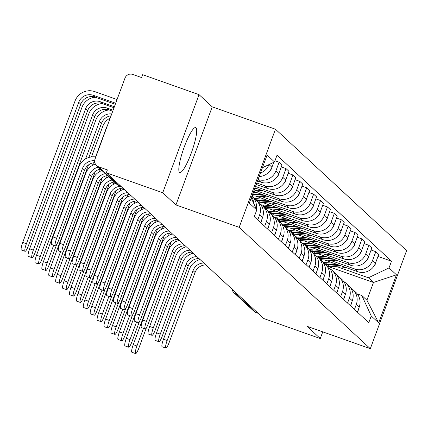 <?xml version="1.0" encoding="UTF-8"?>
<svg xmlns="http://www.w3.org/2000/svg" width="428" height="428" viewBox="0 0 428 428"><rect width="100%" height="100%" fill="white"/><g stroke="black" fill="none" stroke-linecap="round" stroke-linejoin="round"><path stroke-width="0.64" d="M179.503 172.35A23.856 4.333 109.5 0 0 179.797 172.532A23.856 4.333 109.5 0 0 191.53 152.363A23.856 4.333 109.5 0 0 196.008 127.731A23.856 4.333 109.5 0 0 195.714 127.549A23.856 4.333 109.5 0 0 183.981 147.719A23.856 4.333 109.5 0 0 179.503 172.35M199.036 94.636L162.747 192.739L106.321 172.778L263.846 318.576L320.272 338.543L307.079 326.329L370.311 348.702L406.6 250.594L275.461 129.219L212.229 106.845L199.036 94.636L142.61 74.67L141.556 77.532L132.766 74.418A6.115 5.997 -47.2 0 0 124.976 78.131L95.032 159.077A6.115 5.997 -47.2 0 0 98.59 166.808L118.647 185.367A6.115 1.113 109.5 0 0 118.722 185.415A6.115 1.113 109.5 0 0 118.807 185.426M162.747 192.739L175.94 204.953L239.172 227.327L370.311 348.702M106.321 172.778L107.38 169.916L98.59 166.808M320.272 338.543L322.739 331.871M258.186 313.339L256.115 312.606A6.115 5.997 132.8 0 1 254.072 311.375L234.02 292.811A6.115 5.997 -47.2 0 0 236.058 294.041L256.115 312.606M324.547 259.973L357.594 271.668A14.071 13.792 -47.2 0 0 375.506 263.124L378.732 254.398L375.811 251.696L372.579 260.417A14.071 13.792 132.8 0 1 354.673 268.961L330.464 260.395M356.289 304.469L359.21 307.17A14.071 13.792 -47.2 0 0 355.721 292.228L352.8 289.526A14.071 13.792 132.8 0 1 356.289 304.469L354.448 309.444M359.21 307.17L357.369 312.151M371.081 250.022L375.811 251.696M350.623 287.884A14.071 13.792 132.8 0 1 352.8 289.526M317.64 253.579L350.687 265.274A14.071 13.792 -47.2 0 0 368.599 256.73L371.825 248.005L368.904 245.303L365.673 254.029A14.071 13.792 132.8 0 1 347.766 262.567L323.557 254.002M350.462 305.758L352.303 300.777A14.071 13.792 -47.2 0 0 348.815 285.84L345.894 283.133A14.071 13.792 132.8 0 1 349.382 298.075L347.541 303.056M364.175 243.628L368.904 245.303M343.716 281.49A14.071 13.792 132.8 0 1 345.894 283.133M310.733 247.186L343.78 258.881A14.071 13.792 -47.2 0 0 361.692 250.337L364.918 241.617L361.997 238.91L358.771 247.635A14.071 13.792 132.8 0 1 340.859 256.174L316.65 247.609M343.556 299.365L345.396 294.384A14.071 13.792 -47.2 0 0 341.913 279.447L338.987 276.739A14.071 13.792 132.8 0 1 342.475 291.682L340.635 296.663M357.268 237.235L361.997 238.91M336.809 275.097A14.071 13.792 132.8 0 1 338.987 276.739M303.827 240.798L336.873 252.488A14.071 13.792 -47.2 0 0 354.785 243.944L358.011 235.223L355.09 232.516L351.864 241.242A14.071 13.792 132.8 0 1 333.952 249.781L309.744 241.215M336.649 292.971L338.489 287.996A14.071 13.792 -47.2 0 0 335.006 273.053L332.08 270.346A14.071 13.792 132.8 0 1 335.568 285.289L333.728 290.27M350.361 230.842L355.09 232.516M329.902 268.704A14.071 13.792 132.8 0 1 332.08 270.346M296.925 234.405L329.967 246.095A14.071 13.792 -47.2 0 0 347.878 237.551L351.104 228.83L348.183 226.123L344.957 234.849A14.071 13.792 132.8 0 1 327.046 243.393L302.837 234.828M329.742 286.583L331.582 281.603A14.071 13.792 -47.2 0 0 328.099 266.66L325.173 263.953A14.071 13.792 132.8 0 1 328.661 278.895L326.821 283.876M343.454 224.454L348.183 226.123M322.996 262.316A14.071 13.792 132.8 0 1 325.173 263.953M290.018 228.012L323.06 239.701A14.071 13.792 -47.2 0 0 340.972 231.163L344.198 222.437L341.276 219.73L338.05 228.456A14.071 13.792 132.8 0 1 320.139 237L295.93 228.434M322.835 280.19L324.675 275.209A14.071 13.792 -47.2 0 0 321.193 260.267L318.272 257.565A14.071 13.792 132.8 0 1 321.754 272.502L319.914 277.483M336.547 218.061L341.276 219.73M316.089 255.923A14.071 13.792 132.8 0 1 318.272 257.565M283.111 221.618L316.153 233.308A14.071 13.792 -47.2 0 0 334.065 224.77L337.291 216.044L334.37 213.342L331.144 222.062A14.071 13.792 132.8 0 1 313.232 230.606L289.023 222.041M315.928 273.797L317.769 268.816A14.071 13.792 -47.2 0 0 314.286 253.874L311.365 251.172A14.071 13.792 132.8 0 1 314.848 266.109L313.007 271.09M329.64 211.667L334.37 213.342M309.182 249.529A14.071 13.792 132.8 0 1 311.365 251.172M276.204 215.225L309.246 226.915A14.071 13.792 -47.2 0 0 327.158 218.376L330.384 209.65L327.463 206.949L324.237 215.669A14.071 13.792 132.8 0 1 306.325 224.213L282.116 215.648M309.021 267.404L310.862 262.423A14.071 13.792 -47.2 0 0 307.379 247.48L304.458 244.779A14.071 13.792 132.8 0 1 307.941 259.721L306.1 264.697M322.733 205.274L327.463 206.949M302.275 243.136A14.071 13.792 132.8 0 1 304.458 244.779M269.298 208.832L302.339 220.527A14.071 13.792 -47.2 0 0 320.251 211.983L323.477 203.257L320.556 200.555L317.33 209.276A14.071 13.792 132.8 0 1 299.418 217.82L275.209 209.255M302.115 261.01L303.955 256.03A14.071 13.792 -47.2 0 0 300.472 241.092L297.551 238.385A14.071 13.792 132.8 0 1 301.034 253.328L299.193 258.309M315.827 198.881L320.556 200.555M295.368 236.743A14.071 13.792 132.8 0 1 297.551 238.385M262.391 202.439L295.432 214.134A14.071 13.792 -47.2 0 0 313.344 205.59L316.57 196.869L313.649 194.162L310.423 202.888A14.071 13.792 132.8 0 1 292.511 211.427L268.303 202.861M295.208 254.617L297.048 249.636A14.071 13.792 -47.2 0 0 293.565 234.699L290.644 231.992A14.071 13.792 132.8 0 1 294.127 246.935L292.287 251.915M308.92 192.488L313.649 194.162M288.461 230.35A14.071 13.792 132.8 0 1 290.644 231.992M255.484 196.045L288.525 207.741A14.071 13.792 -47.2 0 0 306.437 199.197L309.663 190.476L306.742 187.769L303.516 196.495A14.071 13.792 132.8 0 1 285.604 205.033L261.396 196.468M288.301 248.224L290.147 243.243A14.071 13.792 -47.2 0 0 286.658 228.306L283.737 225.599A14.071 13.792 132.8 0 1 287.22 240.541L285.38 245.522M302.013 186.094L306.742 187.769M281.554 223.956A14.071 13.792 132.8 0 1 283.737 225.599M253.633 191.444L281.619 201.347A14.071 13.792 -47.2 0 0 299.53 192.803L302.757 184.083L299.835 181.376L296.609 190.102A14.071 13.792 132.8 0 1 278.698 198.64L254.494 190.08M281.394 241.831L283.24 236.855A14.071 13.792 -47.2 0 0 279.752 221.913L276.83 219.206A14.071 13.792 132.8 0 1 280.313 234.148L278.473 239.129M295.106 179.701L299.835 181.376M274.648 217.563A14.071 13.792 132.8 0 1 276.83 219.206M254.928 187.951L274.712 194.954A14.071 13.792 -47.2 0 0 292.624 186.415L295.85 177.69L292.929 174.982L289.703 183.708A14.071 13.792 132.8 0 1 271.791 192.252L255.473 186.474M274.487 235.443L276.333 230.462A14.071 13.792 -47.2 0 0 272.845 215.519L269.924 212.818A14.071 13.792 132.8 0 1 273.406 227.755L271.566 232.736M288.199 173.313L292.929 174.982M267.746 211.175A14.071 13.792 132.8 0 1 269.924 212.818M256.217 184.463L267.81 188.561A14.071 13.792 -47.2 0 0 285.717 180.022L288.943 171.296L286.022 168.595L282.796 177.315A14.071 13.792 132.8 0 1 264.884 185.859L256.763 182.986M267.58 229.05L269.426 224.069A14.071 13.792 -47.2 0 0 265.938 209.126L263.017 206.424A14.071 13.792 132.8 0 1 266.5 221.362L264.659 226.342M281.292 166.92L286.022 168.595M260.839 204.782A14.071 13.792 132.8 0 1 263.017 206.424M257.512 180.969L260.903 182.168A14.071 13.792 -47.2 0 0 278.81 173.629L282.036 164.903L279.115 162.201L275.889 170.922A14.071 13.792 132.8 0 1 258.057 179.493M260.673 222.656L262.519 217.675A14.071 13.792 -47.2 0 0 259.031 202.733L256.11 200.031A14.071 13.792 132.8 0 1 259.598 214.968L257.752 219.949M274.979 160.735L279.115 162.201M253.932 198.389A14.071 13.792 132.8 0 1 256.11 200.031M259.143 176.55A14.071 13.792 -47.2 0 0 271.903 167.236L273.717 162.34M256.26 208.928A14.071 13.792 -47.2 0 0 252.124 196.34L251.899 196.131M268.955 164.609A14.071 13.792 132.8 0 1 260.454 173.014M251.68 196.72A14.071 13.792 132.8 0 1 253.553 203.043M327.677 266.269L373.473 282.475L368.385 277.761L337.371 266.788M357.225 293.87L361.826 295.497L366.914 300.21L373.473 282.475L396.456 274.803L378.684 322.856L371.242 315.971L361.826 295.497M251.22 197.971L256.752 210.004L254.269 216.723L368.759 322.691L371.242 315.971M256.752 210.004L249.315 203.118L267.093 155.064L274.53 161.95L262.407 167.733M368.385 277.761L389.02 267.917L391.508 261.198L277.018 155.23L274.53 161.95M389.02 267.917L396.456 274.803M275.461 129.219L239.172 227.327M212.229 106.845L175.94 204.953M377.983 256.415L391.508 261.198M378.684 322.856L366.914 300.21M165.834 348.108L162.148 346.803A7.035 1.279 -70.5 0 1 163.475 339.227L167.161 340.533A7.035 1.279 109.5 0 0 165.834 348.108A7.035 1.279 109.5 0 0 169.199 342.416L195.066 272.486A11.47 11.246 132.8 0 1 205.836 264.884M358.562 308.92A7.645 7.495 132.8 0 1 357.423 312.001M167.161 340.533L193.033 270.603A11.47 11.246 132.8 0 1 203.798 262.995M200.079 259.555A15.445 15.141 -47.2 0 0 189.347 269.298L163.475 339.227M135.59 353.582L131.904 352.276A7.035 1.279 -70.5 0 1 133.236 344.7L136.923 346.006A7.035 1.279 109.5 0 0 135.59 353.582A7.035 1.279 109.5 0 0 138.956 347.889L146.451 327.634M325.799 264.531A18.351 17.992 -47.2 0 0 327.361 264.713L340.618 265.66M327.393 266.007A18.351 17.992 -47.2 0 0 328.955 266.189L345.439 267.366M373.435 266.869A7.645 7.495 -47.2 0 0 375.811 262.3M325.045 263.835A18.351 17.992 -47.2 0 0 326.612 264.017L338.339 264.852M322.969 262.273A18.351 17.992 -47.2 0 0 325.018 262.541L333.519 263.145M171.35 241.654L133.236 344.7M136.923 346.006L143.455 328.346M175.378 242.039L176.325 239.482M178.653 240.584L178.888 239.942M158.927 341.715L155.241 340.41A7.035 1.279 -70.5 0 1 156.568 332.834L160.254 334.14A7.035 1.279 109.5 0 0 158.927 341.715A7.035 1.279 109.5 0 0 162.292 336.028L188.16 266.093A11.47 11.246 132.8 0 1 198.929 258.491M351.656 302.526A7.645 7.495 132.8 0 1 350.516 305.608M160.254 334.14L186.126 264.21A11.47 11.246 132.8 0 1 196.891 256.602M193.172 253.162A15.445 15.141 -47.2 0 0 182.44 262.904L156.568 332.834M152.02 335.322L148.334 334.017A7.035 1.279 -70.5 0 1 149.661 326.446L153.347 327.746A7.035 1.279 109.5 0 0 152.02 335.322A7.035 1.279 109.5 0 0 155.385 329.635L181.253 259.7A11.47 11.246 132.8 0 1 192.022 252.097M344.749 296.133A7.645 7.495 132.8 0 1 343.609 299.22M153.347 327.746L179.22 257.817A11.47 11.246 132.8 0 1 189.984 250.214M186.266 246.774A15.445 15.141 -47.2 0 0 175.534 256.511L149.661 326.446M128.684 347.188L124.997 345.883A7.035 1.279 -70.5 0 1 126.33 338.307L130.016 339.613A7.035 1.279 109.5 0 0 128.684 347.188A7.035 1.279 109.5 0 0 132.049 341.496L139.544 321.241M318.892 258.137A18.351 17.992 -47.2 0 0 320.454 258.319L333.712 259.266M320.486 259.614A18.351 17.992 -47.2 0 0 322.049 259.796L338.532 260.973M366.529 260.475A7.645 7.495 -47.2 0 0 368.904 255.907M318.138 257.442A18.351 17.992 -47.2 0 0 319.705 257.624L331.433 258.459M316.062 255.885A18.351 17.992 -47.2 0 0 318.111 256.147L326.612 256.757M164.443 235.261L126.33 338.307M130.016 339.613L136.548 321.952M168.471 235.646L169.418 233.094M171.746 234.191L171.981 233.549M121.777 340.795L118.091 339.49A7.035 1.279 -70.5 0 1 119.423 331.914L123.109 333.219A7.035 1.279 109.5 0 0 121.777 340.795A7.035 1.279 109.5 0 0 125.142 335.108L132.637 314.848M311.985 251.744A18.351 17.992 -47.2 0 0 313.553 251.926L326.805 252.873M313.58 253.221A18.351 17.992 -47.2 0 0 315.142 253.403L331.625 254.58M359.622 254.088A7.645 7.495 -47.2 0 0 361.997 249.513M311.231 251.049A18.351 17.992 -47.2 0 0 312.798 251.231L324.526 252.071M309.155 249.492A18.351 17.992 -47.2 0 0 311.204 249.754L319.705 250.364M157.536 228.868L119.423 331.914M123.109 333.219L129.641 315.559M161.565 229.253L162.512 226.701M164.839 227.798L165.074 227.156M145.113 328.929L141.427 327.629A7.035 1.279 -70.5 0 1 142.754 320.053L146.44 321.358A7.035 1.279 109.5 0 0 145.113 328.929A7.035 1.279 109.5 0 0 148.479 323.242L174.346 253.306A11.47 11.246 132.8 0 1 185.115 245.704M337.842 289.74A7.645 7.495 132.8 0 1 336.702 292.827M146.44 321.358L172.313 251.423A11.47 11.246 132.8 0 1 183.077 243.821M179.359 240.381A15.445 15.141 -47.2 0 0 168.627 250.118L142.754 320.053M138.207 322.535L134.52 321.235A7.035 1.279 -70.5 0 1 135.853 313.66L139.539 314.965A7.035 1.279 109.5 0 0 138.207 322.535A7.035 1.279 109.5 0 0 141.572 316.848L167.439 246.913A11.47 11.246 132.8 0 1 178.209 239.311M330.935 283.352A7.645 7.495 132.8 0 1 329.795 286.434M139.539 314.965L165.406 245.03A11.47 11.246 132.8 0 1 176.17 237.428M172.452 233.988A15.445 15.141 -47.2 0 0 161.72 243.725L135.853 313.66M131.3 316.148L127.614 314.842A7.035 1.279 -70.5 0 1 128.946 307.267L132.632 308.572A7.035 1.279 109.5 0 0 131.3 316.148A7.035 1.279 109.5 0 0 134.665 310.455L160.537 240.525A11.47 11.246 132.8 0 1 171.302 232.918M324.028 276.959A7.645 7.495 132.8 0 1 322.889 280.04M132.632 308.572L158.499 238.637A11.47 11.246 132.8 0 1 169.263 231.034M165.55 227.594A15.445 15.141 -47.2 0 0 154.813 237.331L128.946 307.267M114.87 334.402L111.184 333.096A7.035 1.279 -70.5 0 1 112.516 325.526L116.202 326.826A7.035 1.279 109.5 0 0 114.87 334.402A7.035 1.279 109.5 0 0 118.235 328.715L125.73 308.454M305.078 245.351A18.351 17.992 -47.2 0 0 306.646 245.533L319.898 246.48M306.673 246.828A18.351 17.992 -47.2 0 0 308.235 247.01L324.718 248.186M352.715 247.694A7.645 7.495 -47.2 0 0 355.09 243.12M304.324 244.656A18.351 17.992 -47.2 0 0 305.892 244.837L317.619 245.677M302.248 243.099A18.351 17.992 -47.2 0 0 304.297 243.361L312.798 243.971M150.635 222.48L112.516 325.526M116.202 326.826L122.734 309.166M154.658 222.86L155.605 220.308M157.932 221.404L158.167 220.762M107.963 328.009L104.277 326.708A7.035 1.279 -70.5 0 1 105.609 319.133L109.295 320.438A7.035 1.279 109.5 0 0 107.963 328.009A7.035 1.279 109.5 0 0 111.328 322.321L118.824 302.061M298.172 238.963A18.351 17.992 -47.2 0 0 299.739 239.14L312.991 240.087M299.766 240.434A18.351 17.992 -47.2 0 0 301.333 240.616L317.811 241.793M345.808 241.301A7.645 7.495 -47.2 0 0 348.183 236.727M297.417 238.262A18.351 17.992 -47.2 0 0 298.985 238.444L310.712 239.284M295.341 236.705A18.351 17.992 -47.2 0 0 297.39 236.968L305.892 237.577M143.728 216.087L105.609 319.133M109.295 320.438L115.828 302.773M147.751 216.466L148.698 213.914M151.025 215.011L151.261 214.369M101.056 321.615L97.37 320.315A7.035 1.279 -70.5 0 1 98.702 312.74L102.388 314.045A7.035 1.279 109.5 0 0 101.056 321.615A7.035 1.279 109.5 0 0 104.421 315.928L111.917 295.673M291.265 232.57A18.351 17.992 -47.2 0 0 292.832 232.752L306.084 233.693M292.859 234.041A18.351 17.992 -47.2 0 0 294.427 234.223L310.905 235.4M338.901 234.908A7.645 7.495 -47.2 0 0 341.276 230.334M290.51 231.869A18.351 17.992 -47.2 0 0 292.078 232.051L303.805 232.891M288.435 230.312A18.351 17.992 -47.2 0 0 290.484 230.58L298.985 231.184M136.821 209.693L98.702 312.74M102.388 314.045L108.921 296.379M140.844 210.073L141.791 207.521M144.118 208.618L144.354 207.981M124.393 309.754L120.707 308.449A7.035 1.279 -70.5 0 1 122.039 300.873L125.725 302.179A7.035 1.279 109.5 0 0 124.393 309.754A7.035 1.279 109.5 0 0 127.758 304.062L153.631 234.132A11.47 11.246 132.8 0 1 164.395 226.524M317.121 270.566A7.645 7.495 132.8 0 1 315.982 273.647M125.725 302.179L151.592 232.244A11.47 11.246 132.8 0 1 162.356 224.641M158.644 221.201A15.445 15.141 -47.2 0 0 147.906 230.943L122.039 300.873M94.155 315.227L90.469 313.922A7.035 1.279 -70.5 0 1 91.795 306.346L95.481 307.652A7.035 1.279 109.5 0 0 94.155 315.227A7.035 1.279 109.5 0 0 97.514 309.535L105.01 289.28M284.358 226.177A18.351 17.992 -47.2 0 0 285.925 226.359L299.177 227.305M285.952 227.653A18.351 17.992 -47.2 0 0 287.52 227.83L303.998 229.007M331.994 228.515A7.645 7.495 -47.2 0 0 334.37 223.94M283.604 225.481A18.351 17.992 -47.2 0 0 285.171 225.658L296.904 226.498M281.528 223.919A18.351 17.992 -47.2 0 0 283.577 224.186L292.078 224.791M129.914 203.3L91.795 306.346M95.481 307.652L102.014 289.986M133.937 203.685L134.884 201.128M137.211 202.23L137.447 201.588M117.486 303.361L113.8 302.056A7.035 1.279 -70.5 0 1 115.132 294.48L118.818 295.785A7.035 1.279 109.5 0 0 117.486 303.361A7.035 1.279 109.5 0 0 120.851 297.669L146.724 227.739A11.47 11.246 132.8 0 1 157.488 220.136M310.214 264.172A7.645 7.495 132.8 0 1 309.075 267.254M118.818 295.785L144.685 225.85A11.47 11.246 132.8 0 1 155.45 218.248M151.737 214.808A15.445 15.141 -47.2 0 0 140.999 224.55L115.132 294.48M87.248 308.834L83.562 307.529A7.035 1.279 -70.5 0 1 84.888 299.953L88.575 301.259A7.035 1.279 109.5 0 0 87.248 308.834A7.035 1.279 109.5 0 0 90.613 303.142L98.103 282.887M277.451 219.783A18.351 17.992 -47.2 0 0 279.019 219.965L292.27 220.912M279.045 221.26A18.351 17.992 -47.2 0 0 280.613 221.442L297.091 222.619M325.087 222.121A7.645 7.495 -47.2 0 0 327.463 217.552M276.697 219.088A18.351 17.992 -47.2 0 0 278.264 219.27L289.997 220.104M274.621 217.526A18.351 17.992 -47.2 0 0 276.67 217.793L285.176 218.398M123.007 196.907L84.888 299.953M88.575 301.259L95.107 283.593M127.03 197.292L127.977 194.735M130.305 195.837L130.54 195.195M110.579 296.968L106.893 295.662A7.035 1.279 -70.5 0 1 108.225 288.087L111.911 289.392A7.035 1.279 109.5 0 0 110.579 296.968A7.035 1.279 109.5 0 0 113.944 291.281L139.817 221.346A11.47 11.246 132.8 0 1 150.581 213.743M303.313 257.779A7.645 7.495 132.8 0 1 302.168 260.861M111.911 289.392L137.779 219.462A11.47 11.246 132.8 0 1 148.543 211.855M144.83 208.415A15.445 15.141 -47.2 0 0 134.092 218.157L108.225 288.087M80.341 302.441L76.655 301.135A7.035 1.279 -70.5 0 1 77.982 293.56L81.668 294.865A7.035 1.279 109.5 0 0 80.341 302.441A7.035 1.279 109.5 0 0 83.706 296.748L91.196 276.493M270.544 213.39A18.351 17.992 -47.2 0 0 272.112 213.572L285.364 214.519M272.138 214.867A18.351 17.992 -47.2 0 0 273.706 215.049L290.184 216.226M318.181 215.728A7.645 7.495 -47.2 0 0 320.556 211.159M269.79 212.695A18.351 17.992 -47.2 0 0 271.357 212.876L283.09 213.711M267.714 211.132A18.351 17.992 -47.2 0 0 269.763 211.4L278.27 212.004M116.1 190.514L77.982 293.56M81.668 294.865L88.2 277.205M120.124 190.899L121.071 188.341M123.398 189.444L123.633 188.802M103.672 290.575L99.986 289.269A7.035 1.279 -70.5 0 1 101.318 281.699L105.004 282.999A7.035 1.279 109.5 0 0 103.672 290.575A7.035 1.279 109.5 0 0 107.037 284.887L132.91 214.952A11.47 11.246 132.8 0 1 143.674 207.35M296.406 251.386A7.645 7.495 132.8 0 1 295.261 254.467M105.004 282.999L130.872 213.069A11.47 11.246 132.8 0 1 141.636 205.461M137.923 202.021A15.445 15.141 -47.2 0 0 127.186 211.764L101.318 281.699M73.434 296.048L69.748 294.742A7.035 1.279 -70.5 0 1 71.075 287.167L74.761 288.472A7.035 1.279 109.5 0 0 73.434 296.048A7.035 1.279 109.5 0 0 76.799 290.361L84.289 270.1M263.637 206.997A18.351 17.992 -47.2 0 0 265.205 207.179L278.457 208.126M265.232 208.473A18.351 17.992 -47.2 0 0 266.799 208.655L283.277 209.832M311.274 209.335A7.645 7.495 -47.2 0 0 313.649 204.766M262.883 206.301A18.351 17.992 -47.2 0 0 264.451 206.483L276.183 207.318M260.807 204.745A18.351 17.992 -47.2 0 0 262.856 205.007L271.363 205.617M109.194 184.12L71.075 287.167M74.761 288.472L81.293 270.812M113.222 184.505L114.164 181.954M96.771 284.181L93.085 282.876A7.035 1.279 -70.5 0 1 94.411 275.306L98.098 276.606A7.035 1.279 109.5 0 0 96.771 284.181A7.035 1.279 109.5 0 0 100.131 278.494L126.003 208.559A11.47 11.246 132.8 0 1 136.767 200.957M289.499 244.993A7.645 7.495 132.8 0 1 288.354 248.079M98.098 276.606L123.965 206.676A11.47 11.246 132.8 0 1 134.729 199.074M131.016 195.633A15.445 15.141 -47.2 0 0 120.279 205.37L94.411 275.306M66.527 289.654L62.841 288.349A7.035 1.279 -70.5 0 1 64.168 280.779L67.854 282.079A7.035 1.279 109.5 0 0 66.527 289.654A7.035 1.279 109.5 0 0 69.892 283.967L77.382 263.707M256.73 200.604A18.351 17.992 -47.2 0 0 258.298 200.786L271.55 201.732M258.325 202.08A18.351 17.992 -47.2 0 0 259.892 202.262L276.37 203.439M304.367 202.947A7.645 7.495 -47.2 0 0 306.742 198.373M255.976 199.908A18.351 17.992 -47.2 0 0 257.544 200.09L269.276 200.93M253.906 198.351A18.351 17.992 -47.2 0 0 255.949 198.613L264.456 199.223M102.287 177.727L64.168 280.779M67.854 282.079L74.386 264.418M106.315 178.112L107.257 175.56M89.864 277.788L86.178 276.488A7.035 1.279 -70.5 0 1 87.505 268.912L91.191 270.218A7.035 1.279 109.5 0 0 89.864 277.788A7.035 1.279 109.5 0 0 93.229 272.101L119.096 202.166A11.47 11.246 132.8 0 1 129.861 194.563M282.592 238.599A7.645 7.495 132.8 0 1 281.447 241.686M91.191 270.218L117.058 200.283A11.47 11.246 132.8 0 1 127.828 192.68M124.109 189.24A15.445 15.141 -47.2 0 0 113.372 198.977L87.505 268.912M59.62 283.261L55.934 281.956A7.035 1.279 -70.5 0 1 57.261 274.385L60.947 275.685A7.035 1.279 109.5 0 0 59.62 283.261A7.035 1.279 109.5 0 0 62.986 277.574L70.476 257.314M252.033 195.778A18.351 17.992 -47.2 0 0 252.985 195.869L269.463 197.046M252.515 194.473L264.643 195.339M297.46 196.554A7.645 7.495 -47.2 0 0 299.835 191.979M252.745 193.847L262.369 194.537M253.237 192.52L257.549 192.83M95.38 171.339L57.261 274.385M60.947 275.685L67.48 258.025M99.408 171.719L100.35 169.167M82.957 271.395L79.271 270.095A7.035 1.279 -70.5 0 1 80.598 262.519L84.284 263.825A7.035 1.279 109.5 0 0 82.957 271.395A7.035 1.279 109.5 0 0 86.322 265.708L112.189 195.773A11.47 11.246 132.8 0 1 122.954 188.17M275.685 232.211A7.645 7.495 132.8 0 1 274.546 235.293M84.284 263.825L110.151 193.889A11.47 11.246 132.8 0 1 120.921 186.287M115.715 183.312A15.445 15.141 -47.2 0 0 106.465 192.584L80.598 262.519M52.714 276.868L49.027 275.568A7.035 1.279 -70.5 0 1 50.354 267.992L54.04 269.298A7.035 1.279 109.5 0 0 52.714 276.868A7.035 1.279 109.5 0 0 56.079 271.181L63.569 250.92M254.639 188.727L257.736 188.946M254.146 190.053L262.557 190.653M290.553 190.16A7.645 7.495 -47.2 0 0 292.929 185.586M254.869 188.101L255.463 188.143M110.215 118.037A15.445 15.141 -47.2 0 0 102.677 126.554L91.448 156.91M88.473 164.946L50.354 267.992M54.04 269.298L60.573 251.632M92.502 165.326L93.443 162.774M95.605 156.926L106.358 127.854A11.47 11.246 132.8 0 1 107.321 125.869M76.05 265.007L72.364 263.702A7.035 1.279 -70.5 0 1 73.691 256.126L77.377 257.431A7.035 1.279 109.5 0 0 76.05 265.007A7.035 1.279 109.5 0 0 79.415 259.315L105.283 189.385A11.47 11.246 132.8 0 1 114.233 181.937M268.779 225.818A7.645 7.495 132.8 0 1 267.639 228.9M77.377 257.431L103.244 187.496A11.47 11.246 132.8 0 1 112.195 180.054M108.808 176.924A15.445 15.141 -47.2 0 0 99.558 186.191L73.691 256.126M45.807 270.475L42.121 269.175A7.035 1.279 -70.5 0 1 43.447 261.599L47.133 262.904A7.035 1.279 109.5 0 0 45.807 270.475A7.035 1.279 109.5 0 0 49.172 264.788L56.662 244.532M283.646 183.767A7.645 7.495 -47.2 0 0 286.022 179.193M109.124 109.969A15.445 15.141 -47.2 0 0 95.77 120.161L43.447 261.599M47.133 262.904L53.666 245.239M85.595 158.932L99.457 121.466A11.47 11.246 132.8 0 1 111.729 113.95M88.864 157.477L101.49 123.35A11.47 11.246 132.8 0 1 111.034 115.822M69.143 258.614L65.457 257.308A7.035 1.279 -70.5 0 1 66.784 249.733L70.47 251.038A7.035 1.279 109.5 0 0 69.143 258.614A7.035 1.279 109.5 0 0 72.509 252.921L98.376 182.991A11.47 11.246 132.8 0 1 107.326 175.55M261.872 219.425A7.645 7.495 132.8 0 1 260.732 222.506M70.47 251.038L96.337 181.103A11.47 11.246 132.8 0 1 105.288 173.661M101.901 170.531A15.445 15.141 -47.2 0 0 92.651 179.803L66.784 249.733M38.9 264.087L35.214 262.781A7.035 1.279 -70.5 0 1 36.541 255.206L40.227 256.511A7.035 1.279 109.5 0 0 38.9 264.087A7.035 1.279 109.5 0 0 42.265 258.394L94.583 116.956A11.47 11.246 132.8 0 1 109.183 109.991L112.73 111.248M276.739 177.374A7.645 7.495 -47.2 0 0 279.115 172.8M40.227 256.511L92.55 115.073A11.47 11.246 132.8 0 1 107.15 108.107L113.11 110.215M102.217 103.581A15.445 15.141 -47.2 0 0 88.864 113.768L36.541 255.206M62.237 252.22L58.55 250.915A7.035 1.279 -70.5 0 1 59.877 243.339L63.563 244.645A7.035 1.279 109.5 0 0 62.237 252.22A7.035 1.279 109.5 0 0 65.602 246.528L91.469 176.598A11.47 11.246 132.8 0 1 100.419 169.156M63.563 244.645L89.431 174.715A11.47 11.246 132.8 0 1 98.381 167.268M95.348 164.01A15.445 15.141 -47.2 0 0 85.744 173.41L59.877 243.339M31.993 257.693L28.307 256.388A7.035 1.279 -70.5 0 1 29.634 248.812L33.32 250.118A7.035 1.279 109.5 0 0 31.993 257.693A7.035 1.279 109.5 0 0 35.358 252.001L87.676 110.563A11.47 11.246 132.8 0 1 102.276 103.597L114.019 107.754M269.833 170.981A7.645 7.495 -47.2 0 0 272.208 166.412M33.32 250.118L85.643 108.68A11.47 11.246 132.8 0 1 100.243 101.714L114.399 106.727M95.31 97.188A15.445 15.141 -47.2 0 0 81.957 107.374L29.634 248.812M55.33 245.827L51.644 244.522A7.035 1.279 -70.5 0 1 52.97 236.946L56.657 238.252A7.035 1.279 109.5 0 0 55.33 245.827A7.035 1.279 109.5 0 0 58.695 240.14L84.562 170.205A11.47 11.246 132.8 0 1 94.818 162.619M56.657 238.252L82.524 168.322A11.47 11.246 132.8 0 1 94.668 160.789M95.819 156.958A15.445 15.141 -47.2 0 0 78.838 167.016L52.97 236.946M25.086 251.3L21.4 249.995A7.035 1.279 -70.5 0 1 22.727 242.419L26.413 243.725A7.035 1.279 109.5 0 0 25.086 251.3A7.035 1.279 109.5 0 0 28.451 245.608L80.769 104.17A11.47 11.246 132.8 0 1 95.369 97.21L115.314 104.261M26.413 243.725L78.736 102.287A11.47 11.246 132.8 0 1 93.336 95.321L115.694 103.234M117.069 99.515L94.711 91.603A15.445 15.141 -47.2 0 0 75.05 100.981L22.727 242.419M258.041 179.525L260.903 182.168M264.884 185.859L267.81 188.561M271.791 192.252L274.712 194.954M278.698 198.64L281.619 201.347M285.604 205.033L288.525 207.741M292.511 211.427L295.432 214.134M299.418 217.82L302.339 220.527M306.325 224.213L309.246 226.915M313.232 230.606L316.153 233.308M320.139 237L323.06 239.701M327.046 243.393L329.967 246.095M333.952 249.781L336.873 252.488M340.859 256.174L343.78 258.881M347.766 262.567L350.687 265.274M354.673 268.961L357.594 271.668M259.598 214.968L262.519 217.675M266.5 221.362L269.426 224.069M273.406 227.755L276.333 230.462M280.313 234.148L283.24 236.855M287.22 240.541L290.147 243.243M294.127 246.935L297.048 249.636M301.034 253.328L303.955 256.03M307.941 259.721L310.862 262.423M314.848 266.109L317.769 268.816M321.754 272.502L324.675 275.209M328.661 278.895L331.582 281.603M335.568 285.289L338.489 287.996M342.475 291.682L345.396 294.384M349.382 298.075L352.303 300.777M275.889 170.922L278.81 173.629M282.796 177.315L285.717 180.022M289.703 183.708L292.624 186.415M296.609 190.102L299.53 192.803M303.516 196.495L306.437 199.197M310.423 202.888L313.344 205.59M317.33 209.276L320.251 211.983M324.237 215.669L327.158 218.376M331.144 222.062L334.065 224.77M338.05 228.456L340.972 231.163M344.957 234.849L347.878 237.551M351.864 241.242L354.785 243.944M358.771 247.635L361.692 250.337M365.673 254.029L368.599 256.73M372.579 260.417L375.506 263.124M269.03 164.571L271.903 167.236M235.914 292.72A6.115 1.113 109.5 0 0 236.058 294.041L238.134 294.774M120.717 186.1L118.647 185.367A6.115 5.997 -47.2 0 1 116.609 184.136A6.115 6.115 0 0 0 118.722 185.415L120.755 186.132M232.174 289.264A6.115 5.997 -47.2 0 0 234.02 292.811A6.115 6.115 0 0 1 232.12 289.21M195.066 272.486L193.033 270.603M327.361 264.713L328.955 266.189M325.018 262.541L326.612 264.017M188.16 266.093L186.126 264.21M181.253 259.7L179.22 257.817M320.454 258.319L322.049 259.796M318.111 256.147L319.705 257.624M313.553 251.926L315.142 253.403M311.204 249.754L312.798 251.231M174.346 253.306L172.313 251.423M167.439 246.913L165.406 245.03M160.537 240.525L158.499 238.637M306.646 245.533L308.235 247.01M304.297 243.361L305.892 244.837M299.739 239.14L301.333 240.616M297.39 236.968L298.985 238.444M292.832 232.752L294.427 234.223M290.484 230.58L292.078 232.051M153.631 234.132L151.592 232.244M285.925 226.359L287.52 227.83M283.577 224.186L285.171 225.658M146.724 227.739L144.685 225.85M279.019 219.965L280.613 221.442M276.67 217.793L278.264 219.27M139.817 221.346L137.779 219.462M272.112 213.572L273.706 215.049M269.763 211.4L271.357 212.876M132.91 214.952L130.872 213.069M265.205 207.179L266.799 208.655M262.856 205.007L264.451 206.483M126.003 208.559L123.965 206.676M258.298 200.786L259.892 202.262M255.949 198.613L257.544 200.09M119.096 202.166L117.058 200.283M252.247 195.189L252.985 195.869M112.189 195.773L110.151 193.889M105.283 189.385L103.244 187.496M99.457 121.466L101.49 123.35M98.376 182.991L96.337 181.103M107.15 108.107L109.183 109.991M92.55 115.073L94.583 116.956M91.469 176.598L89.431 174.715M100.243 101.714L102.276 103.597M85.643 108.68L87.676 110.563M84.562 170.205L82.524 168.322M93.336 95.321L95.369 97.21M78.736 102.287L80.769 104.17M116.609 184.136L96.551 165.572"/></g></svg>
